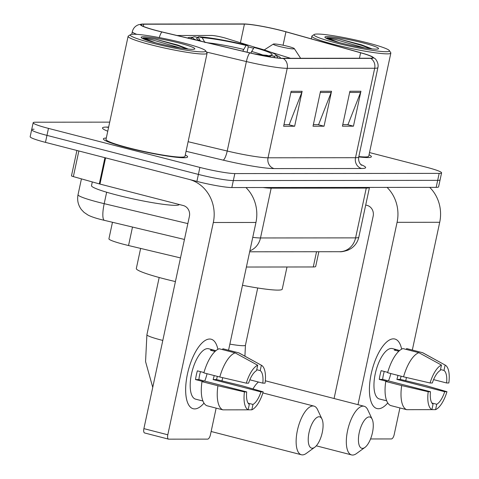 <?xml version="1.0" encoding="UTF-8"?>
<svg xmlns="http://www.w3.org/2000/svg" width="479" height="479" viewBox="0 0 479 479"><rect width="100%" height="100%" fill="white"/><g stroke="black" fill="none" stroke-linecap="round" stroke-linejoin="round"><path stroke-width="0.72" d="M280.526 58.234A47.565 4.479 12.1 0 0 280.532 58.199A47.565 4.479 12.1 0 0 276.215 55.265M253.607 48.235A47.565 4.479 12.1 0 0 253.505 48.211A47.565 4.479 12.1 0 0 248.11 46.858M180.493 257.918L128.54 245.535A26.926 2.533 -167.9 0 1 124.223 244.464A26.926 2.533 -167.9 0 1 108.925 238.811L112.463 222.304M318.846 251.732L315.691 266.444A26.926 2.533 -167.9 0 1 313.278 266.965L246.392 267.031M192.66 37.35A47.565 4.479 12.1 0 0 187.642 38.033M290.567 58.3L270.545 52.097M255.69 47.493L225.771 38.218A8.975 0.844 12.1 0 0 211.616 35.464L177.002 35.5M34.075 129.204A26.926 2.533 12.1 0 0 31.662 129.725L30.165 136.713A26.926 2.533 12.1 0 0 45.463 142.365L196.893 181.397A26.926 2.533 12.1 0 0 231.83 187.552L436.177 187.355A26.926 2.533 12.1 0 0 438.59 186.834L440.087 179.847A26.926 2.533 12.1 0 1 437.674 180.361A26.926 2.533 12.1 0 0 440.087 179.847L441.584 172.853A26.926 2.533 12.1 0 0 426.286 167.201L369.513 152.567M109.709 122.139L35.578 122.211A26.926 2.533 12.1 0 0 33.159 122.732A26.926 2.533 12.1 0 0 48.463 128.39L199.893 167.422L198.396 174.41A26.926 2.533 12.1 0 0 233.333 180.565L437.674 180.361L233.333 180.565A26.926 2.533 12.1 0 1 198.396 174.41L46.96 135.377L198.396 174.41L196.893 181.397M31.662 129.725A26.926 2.533 12.1 0 0 46.96 135.377A26.926 2.533 12.1 0 1 31.662 129.725L33.159 122.732M127.851 147.903A43.074 4.054 12.1 0 0 187.612 156.914A43.074 4.054 12.1 0 0 185.277 154.968A43.074 4.054 12.1 0 1 187.612 156.914A43.074 4.054 12.1 0 1 127.851 147.903A43.074 4.054 12.1 0 1 103.374 138.856A43.074 4.054 12.1 0 0 127.851 147.903M358.753 156.926A43.074 4.054 12.1 0 0 371.375 156.735A43.074 4.054 12.1 0 0 369.04 154.789A43.074 4.054 12.1 0 1 371.375 156.735A43.074 4.054 12.1 0 1 358.753 156.926M157.465 30.8A28.716 2.7 -167.9 0 1 141.143 24.77A28.716 2.7 -167.9 0 1 143.718 24.213L244.422 24.112A28.716 2.7 -167.9 0 1 285.939 31.818L360.621 52.78A28.716 2.7 -167.9 0 1 372.692 57.672A28.716 2.7 -167.9 0 1 370.117 58.222L282.634 58.312A28.716 2.7 -167.9 0 1 249.978 52.888L162.07 31.937A28.716 2.7 -167.9 0 1 157.465 30.8M157.172 30.8A29.435 2.772 12.1 0 0 161.89 31.967L249.798 52.918A29.435 2.772 12.1 0 0 283.269 58.474L370.752 58.39A29.435 2.772 12.1 0 0 372.027 56.612A29.435 2.772 12.1 0 0 361.022 52.81L286.334 31.848A29.435 2.772 12.1 0 0 243.781 23.95L143.083 24.046A29.435 2.772 12.1 0 0 142.185 24.07A29.435 2.772 12.1 0 0 157.172 30.8M106.302 138.042A43.074 4.054 12.1 0 0 103.374 138.856A43.074 4.054 12.1 0 1 106.302 138.042M199.893 167.422A26.926 2.533 12.1 0 0 234.83 173.578L439.171 173.374A26.926 2.533 12.1 0 0 441.584 172.853M302.135 91.297L294.645 126.24L283.622 126.252L291.112 91.309L302.135 91.297A7.179 6.55 -90.1 0 1 301.782 92.483L290.855 92.495M360.944 91.238L353.448 126.181L342.425 126.193L349.915 91.249L360.944 91.238A7.179 6.55 -90.1 0 1 360.585 92.429L349.664 92.441M331.54 91.267L324.049 126.211L313.021 126.222L320.517 91.279L331.54 91.267A7.179 6.55 -90.1 0 1 331.181 92.459L320.259 92.465M324.049 126.211L317.87 124.618M313.368 124.624L318.595 124.618L331.181 92.459M353.448 126.181L347.269 124.588M342.766 124.594L347.994 124.588L360.585 92.429M294.645 126.24L288.466 124.648M283.963 124.654L289.19 124.648L301.782 92.483M194.666 408.91A35.895 14.31 -75.5 0 1 185.828 394.163A35.895 14.31 -75.5 0 1 197.629 348.395A35.895 14.31 -75.5 0 1 209.646 339.024A35.895 14.31 -75.5 0 1 217.867 349.341A35.895 14.31 -75.5 0 0 211.119 339.204A35.895 14.31 -75.5 0 0 209.646 339.024A35.895 14.31 -75.5 0 0 187.858 372.189A35.895 14.31 -75.5 0 0 193.199 408.731A35.895 14.31 -75.5 0 0 194.666 408.91A35.895 14.31 -75.5 0 0 204.006 403.12A35.895 14.31 -75.5 0 1 194.666 408.91M144.796 432.992A4.485 1.79 -75.5 0 1 144.61 432.968A4.485 1.79 -75.5 0 1 143.898 428.627L189.403 216.346A8.975 8.185 -90.1 0 0 183.307 205.551L99.967 184.074A4.485 0.425 -167.9 0 1 99.303 183.894L104.925 157.693A4.485 0.425 12.1 0 0 105.59 157.866L188.924 179.344A35.895 32.752 89.9 0 1 213.317 222.507L167.806 434.788A4.485 1.79 104.5 0 0 168.524 439.135A4.485 1.79 104.5 0 0 168.704 439.159L207.664 439.117A4.485 1.79 104.5 0 0 210.437 434.746L216.149 408.12M245.943 187.54A35.895 32.752 89.9 0 1 255.948 222.466L228.561 350.227M222.675 377.674L221.969 380.967M99.303 183.894L73.359 176.607A4.485 0.425 -167.9 0 1 71.473 175.847L76.909 150.472M203.958 372.536L197.378 370.842A26.028 10.37 -75.5 0 0 195.504 379.578L203.473 381.631L201.982 381.631A29.614 11.801 -75.5 0 0 206.964 405.755L222.903 409.862L248.146 409.82L249.296 404.444A17.951 7.155 -75.5 0 1 246.703 391.9L198.887 379.578A17.951 7.155 104.5 0 1 200.503 371.65M219.795 377.009L246.32 383.17L248.577 383.164A17.951 7.155 -75.5 0 1 256.546 370.614L257.702 365.238L235.123 352.867L219.178 348.76A29.614 11.801 -75.5 0 0 203.856 372.896L219.795 377.009A29.614 11.801 -75.5 0 1 235.123 352.867M201.168 400.522A26.028 10.37 -75.5 0 1 200.444 400.402L195.66 399.169A26.028 10.37 -75.5 0 1 191.792 372.674A26.028 10.37 -75.5 0 1 207.587 348.634A26.028 10.37 -75.5 0 1 208.652 348.766L213.436 349.999A26.028 10.37 -75.5 0 1 214.125 350.245L215.891 350.7M215.053 351.436L210.449 350.245A26.028 10.37 -75.5 0 1 212.371 349.868A26.028 10.37 -75.5 0 1 213.436 349.999M217.334 376.374A26.028 10.37 -75.5 0 1 216.502 379.56L241.901 385.721L263.199 391.888A23.333 9.299 -75.5 0 1 251.816 409.814L252.972 404.444L248.146 403.198M256.744 369.71L260.223 370.608L261.372 365.238L238.793 352.867L222.855 348.754L222.663 349.658M238.793 352.867A29.614 11.801 -75.5 0 1 239.362 353.131L261.468 365.285A23.333 9.299 -75.5 0 1 265.073 383.152L262.815 383.152L249.822 379.805M226.579 409.856L251.816 409.814M246.32 383.17A23.333 9.299 -75.5 0 1 257.702 365.238M260.223 370.608A17.951 7.155 -75.5 0 1 262.815 383.152M214.209 375.566A17.951 7.155 104.5 0 1 213.119 379.56L260.941 391.888L263.199 391.888M260.941 391.888A17.951 7.155 -75.5 0 1 252.972 404.444M200.444 400.402A26.028 10.37 -75.5 0 1 199.749 400.157L202.928 400.977M222.903 409.862A29.614 11.801 -75.5 0 1 217.927 385.745L244.446 391.906L246.703 391.9M201.982 381.631L217.927 385.745M248.146 409.82A23.333 9.299 -75.5 0 1 244.446 391.906M207.036 373.716A17.951 7.155 -75.5 0 1 204.701 381.074M195.504 379.578L198.887 379.578M213.933 351.143L214.125 350.245M213.119 379.56L216.502 379.56M183.768 43.038A38.589 3.634 12.1 0 0 130.474 34.662A38.589 3.634 12.1 0 0 152.16 43.068A38.589 3.634 12.1 0 0 205.599 50.768A38.589 3.634 12.1 0 0 183.768 43.038M130.474 34.662L128.36 36.021A40.386 3.802 12.1 0 0 128.103 36.332A40.386 3.802 12.1 0 0 151.053 44.816A40.386 3.802 12.1 0 0 207.078 53.265A40.386 3.802 12.1 0 0 206.976 52.876L205.599 50.768M128.103 36.332L106.003 139.419A40.386 3.802 12.1 0 0 128.953 147.903A40.386 3.802 12.1 0 0 184.978 156.352L207.078 53.265M92.303 181.93L91.507 185.654A44.87 4.221 12.1 0 0 117.002 195.079A44.87 4.221 12.1 0 0 179.242 204.503M156.723 43.062A27.459 2.587 12.1 0 0 194.648 49.02A27.459 2.587 12.1 0 0 179.212 43.044A27.459 2.587 12.1 0 0 141.185 37.56A27.459 2.587 12.1 0 0 156.723 43.062M188.415 49.109L177.925 45.08L155.507 39.2C149.28 38.218 145.101 37.835 142.97 38.051L155.513 42.751M142.97 38.051L152.573 39.979L181.044 48.14M155.507 39.2L178.236 45.679L186.846 48.942M312.284 448.212A16.154 6.437 104.5 0 0 314.733 447.272A16.154 6.437 104.5 0 0 321.888 434.094A16.154 6.437 104.5 0 0 321.996 419.095A16.154 6.437 104.5 0 0 319.026 416.76A16.154 6.437 104.5 0 0 309.039 432.495A16.154 6.437 104.5 0 0 312.284 448.212M314.733 447.272L306.249 453.433A25.13 10.017 -75.5 0 1 302.441 454.894A25.13 10.017 -75.5 0 1 301.411 454.763A25.13 10.017 -75.5 0 1 297.675 429.184A25.13 10.017 -75.5 0 1 312.931 405.97A25.13 10.017 -75.5 0 1 313.955 406.102A25.13 10.017 -75.5 0 1 317.547 409.605L321.996 419.095M140.628 248.415L136.323 268.509A49.361 4.646 12.1 0 0 164.369 278.88A49.361 4.646 12.1 0 0 175.422 281.574M197.492 37.44L198.51 36.757A42.715 4.018 12.1 0 1 247.811 45.439L248.176 47.181L247.104 52.205M277.221 57.935A44.511 4.191 12.1 0 0 277.551 57.558A44.511 4.191 12.1 0 0 277.437 57.133L276.06 55.025A42.715 4.018 12.1 0 0 255.786 47.493L254.08 47.493L250.768 53.079M274.778 57.636L273.964 56.205A42.715 4.018 12.1 0 0 276.06 55.025M270.767 57.049L270.294 56.211A42.715 4.018 12.1 0 1 261.079 55.313M247.811 45.439L246.11 45.439A38.589 3.634 12.1 0 0 202.198 37.703L198.51 36.757M273.964 56.205L270.276 55.253A38.589 3.634 12.1 0 0 271.892 54.869A38.589 3.634 12.1 0 0 254.08 47.493M253.996 53.816A38.589 3.634 12.1 0 0 266.599 55.259L270.294 56.211M202.198 37.703L204.994 42.607M242.751 51.169L246.11 45.439M269.258 55.941L270.276 55.253M200.3 40.829L198.522 37.709L194.833 36.757A42.715 4.018 12.1 0 0 192.899 37.194L190.78 38.554A44.511 4.191 12.1 0 0 190.576 38.733M192.899 37.194A42.715 4.018 12.1 0 0 196.42 40.128M198.522 37.709A38.589 3.634 12.1 0 0 196.767 38.763A38.589 3.634 12.1 0 0 201.665 41.374M362.477 448.368A16.154 6.437 104.5 0 0 364.926 447.428A16.154 6.437 104.5 0 0 372.081 434.249A16.154 6.437 104.5 0 0 372.189 419.257A16.154 6.437 104.5 0 0 369.219 416.922A16.154 6.437 104.5 0 0 359.232 432.651A16.154 6.437 104.5 0 0 362.477 448.368M364.926 447.428L356.442 453.589A25.13 10.017 -75.5 0 1 352.634 455.05A25.13 10.017 -75.5 0 1 351.604 454.924A25.13 10.017 -75.5 0 1 347.868 429.346A25.13 10.017 -75.5 0 1 363.118 406.126A25.13 10.017 -75.5 0 1 364.148 406.258A25.13 10.017 -75.5 0 1 367.74 409.761L372.189 419.257M288.208 46.427A10.772 1.012 12.1 0 0 273.335 44.092A10.772 1.012 12.1 0 0 279.389 46.439A10.772 1.012 12.1 0 0 294.298 48.589A10.772 1.012 12.1 0 0 288.208 46.427M242.482 285.292A49.361 4.646 12.1 0 0 282.239 289.154L286.993 266.989M378.428 408.731A35.895 14.31 -75.5 0 1 369.59 393.983A35.895 14.31 -75.5 0 1 381.392 348.215A35.895 14.31 -75.5 0 1 393.409 338.845A35.895 14.31 -75.5 0 1 401.63 349.161A35.895 14.31 -75.5 0 0 394.882 339.024A35.895 14.31 -75.5 0 0 393.409 338.845A35.895 14.31 -75.5 0 0 371.62 372.009A35.895 14.31 -75.5 0 0 376.961 408.551A35.895 14.31 -75.5 0 0 378.428 408.731A35.895 14.31 -75.5 0 0 387.768 402.941A35.895 14.31 -75.5 0 1 378.428 408.731M387.074 187.403A35.895 32.752 89.9 0 1 397.079 222.328L357.987 404.671M429.705 187.361A35.895 32.752 89.9 0 1 439.71 222.286L412.323 350.047M399.911 407.94L394.199 434.567A4.485 1.79 104.5 0 1 391.427 438.938L370.548 438.962M406.437 377.494L405.731 380.787M334.079 398.504L373.165 216.161A8.975 8.185 -90.1 0 0 367.07 205.371L365.705 205.024M387.721 372.357L381.14 370.662A26.028 10.37 -75.5 0 0 379.266 379.398L387.236 381.452L385.745 381.452A29.614 11.801 -75.5 0 0 390.726 405.569L406.665 409.683L431.908 409.641L433.058 404.264A17.951 7.155 -75.5 0 1 430.465 391.72L382.649 379.398A17.951 7.155 104.5 0 1 384.266 371.47M403.558 376.829L430.082 382.99L432.339 382.984A17.951 7.155 -75.5 0 1 440.309 370.429L441.464 365.058L418.886 352.688L402.941 348.58A29.614 11.801 -75.5 0 0 387.619 372.716L403.558 376.829A29.614 11.801 -75.5 0 1 418.886 352.688M384.93 400.342A26.028 10.37 -75.5 0 1 384.206 400.222L379.422 398.989A26.028 10.37 -75.5 0 1 375.554 372.494A26.028 10.37 -75.5 0 1 391.349 348.455A26.028 10.37 -75.5 0 1 392.415 348.586L397.199 349.82A26.028 10.37 -75.5 0 1 397.887 350.065L399.654 350.52M398.815 351.257L394.211 350.065A26.028 10.37 -75.5 0 1 396.133 349.688A26.028 10.37 -75.5 0 1 397.199 349.82M401.097 376.195A26.028 10.37 -75.5 0 1 400.264 379.38L425.663 385.541L446.961 391.708A23.333 9.299 -75.5 0 1 435.579 409.635L436.734 404.264L431.908 403.019M440.506 369.531L443.985 370.429L445.141 365.058L422.556 352.688L406.617 348.574L406.426 349.478M422.556 352.688A29.614 11.801 -75.5 0 1 423.125 352.951L445.231 365.106A23.333 9.299 -75.5 0 1 448.835 382.972L446.578 382.972L433.585 379.625M410.341 409.677L435.579 409.635M430.082 382.99A23.333 9.299 -75.5 0 1 441.464 365.058M443.985 370.429A17.951 7.155 -75.5 0 1 446.578 382.972M397.971 375.386A17.951 7.155 104.5 0 1 396.881 379.38L444.704 391.708L446.961 391.708M444.704 391.708A17.951 7.155 -75.5 0 1 436.734 404.264M384.206 400.222A26.028 10.37 -75.5 0 1 383.511 399.977L386.691 400.797M406.665 409.683A29.614 11.801 -75.5 0 1 401.689 385.565L428.208 391.726L430.465 391.72M385.745 381.452L401.689 385.565M431.908 409.641A23.333 9.299 -75.5 0 1 428.208 391.726M390.798 373.536A17.951 7.155 -75.5 0 1 388.463 380.895M379.266 379.398L382.649 379.398M397.696 350.963L397.887 350.065M396.881 379.38L400.264 379.38M367.531 42.859A38.589 3.634 12.1 0 0 314.236 34.482A38.589 3.634 12.1 0 0 335.923 42.888A38.589 3.634 12.1 0 0 389.361 50.588A38.589 3.634 12.1 0 0 367.531 42.859M314.236 34.482L312.122 35.841A40.386 3.802 12.1 0 0 311.865 36.153A40.386 3.802 12.1 0 0 334.815 44.637A40.386 3.802 12.1 0 0 390.84 53.085A40.386 3.802 12.1 0 0 390.738 52.696L389.361 50.588M340.485 42.882A27.459 2.587 12.1 0 0 378.41 48.84A27.459 2.587 12.1 0 0 362.974 42.865A27.459 2.587 12.1 0 0 324.948 37.38A27.459 2.587 12.1 0 0 340.485 42.882M372.177 48.93L361.687 44.9L339.27 39.021C333.043 38.039 328.863 37.655 326.732 37.871L339.276 42.571M358.831 156.561A40.386 3.802 12.1 0 0 368.74 156.172L390.84 53.085M326.732 37.871L336.336 39.799L364.806 47.96M339.27 39.021L361.998 45.499L370.608 48.762M132.497 227.076L128.54 245.535M316.541 251.732L313.278 266.965M184.451 239.458L101.303 219.61C95.513 218.161 91.106 216.652 88.088 215.101L84.029 212.365L81.454 209.646C78.119 205.174 76.981 200.192 78.035 194.702A35.895 3.377 12.1 0 0 98.434 202.24A35.895 3.377 12.1 0 0 104.194 203.665L106.649 192.217M231.83 187.552L234.83 173.578M45.463 142.365L48.463 128.39M436.177 187.355L439.171 173.374M252.75 237.38A35.895 3.377 12.1 0 0 260.498 237.961L271.174 188.169A35.895 3.377 -167.9 0 1 262.899 187.523M104.506 220.406A17.951 4.203 -76.6 0 1 104.194 203.665L187.846 223.603M249.864 250.834A17.951 16.376 -90.1 0 0 260.498 237.961L355.592 237.871L366.267 188.073L271.174 188.169A4.485 4.095 89.9 0 1 271.365 187.511M358.813 237.177C357.711 241.967 355.131 245.745 351.077 248.511L347.964 250.17C343.874 251.463 341.108 251.978 339.671 251.709A17.951 16.376 -90.1 0 0 355.592 237.871A35.895 3.377 12.1 0 0 358.813 237.177L369.483 187.415A35.895 3.377 -167.9 0 1 366.267 188.073A4.485 4.095 89.9 0 1 366.459 187.421M143.718 24.213L143.263 26.327M159.262 37.59A8.975 2.102 -76.6 0 1 161.89 31.967M370.752 58.39A8.975 8.185 89.9 0 1 374.692 68.258L287.214 68.341A8.975 8.185 -90.1 0 0 283.269 58.474M372.027 56.612L374.967 58.618C374.327 57.684 379.14 62.216 377.913 67.563A35.895 3.377 -167.9 0 1 374.692 68.258L355.514 157.711A35.895 3.377 12.1 0 0 358.735 157.016C357.795 162.956 362.16 165.794 361.567 165.165M206.431 52.043L246.392 61.563L227.214 151.023A35.895 3.377 12.1 0 0 268.036 157.795L287.214 68.341A35.895 3.377 -167.9 0 1 246.392 61.563A8.975 2.102 -76.6 0 1 249.798 52.918M136.743 34.332A35.895 3.377 -167.9 0 1 132.324 31.65L131.755 34.314M107.763 131.216A44.87 4.221 -167.9 0 1 106.524 127.091L108.212 127.091M360.849 164.566A44.87 4.221 -167.9 0 1 361.615 168.5L274.132 168.584A44.87 4.221 -167.9 0 1 223.106 160.118L186.062 151.292M188.121 141.706L227.214 151.023A8.975 2.102 103.4 0 1 223.106 160.118M274.132 168.584A8.975 8.185 -90.1 0 1 268.036 157.795L355.514 157.711A8.975 8.185 -90.1 0 0 361.615 168.5M106.524 127.091A8.975 8.185 -90.1 0 0 107.619 127.288M360.621 52.78L359.454 58.234M285.939 31.818L283.059 45.242M244.422 24.112L240.422 42.763M255.948 222.466L213.317 222.507M105.59 157.866L99.967 184.074M143.898 428.627L167.806 434.788M78.855 150.975L73.359 176.607M162.8 340.431A25.13 2.365 -167.9 0 1 161.183 340.018A25.13 2.365 -167.9 0 1 146.903 334.743L145.556 361.573L152.741 387.367M243.583 49.403A34.518 3.251 12.1 0 0 207.718 42.817M262.666 54.947A34.518 3.251 12.1 0 0 251.553 51.457M258.456 382.026A25.13 10.017 104.5 0 0 252.978 388.924M257.708 287.987L245.44 345.227A25.13 2.365 -167.9 0 1 243.188 345.712A25.13 2.365 -167.9 0 1 229.866 344.12M439.71 222.286L397.079 222.328M78.035 194.702L81.43 178.877M339.671 251.709L249.661 251.798M142.185 24.07L138.659 24.704C135.3 25.914 133.186 28.225 132.324 31.65M377.913 67.563L358.735 157.016M107.224 127.378L108.691 126.881M168.524 439.135L144.61 432.968M262.881 392.936L313.955 406.102M159.178 277.497L146.903 334.743M277.461 57.959L277.551 57.558M211.137 431.495L301.411 454.763M265.33 380.787L364.148 406.258M273.335 44.092L264.216 49.936M294.298 48.589L300.638 58.294M316.302 445.823L351.604 454.924M245.44 345.227L244.919 356.19M311.29 38.853L311.865 36.153"/></g></svg>
